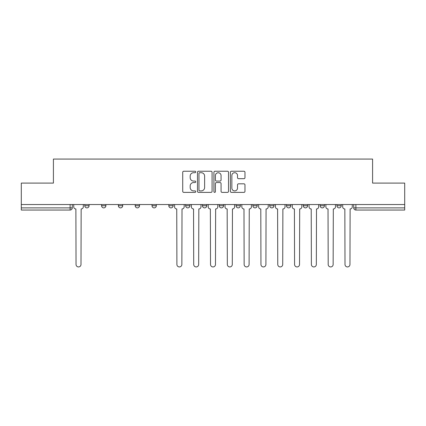 <?xml version="1.0" encoding="UTF-8"?>
<svg xmlns="http://www.w3.org/2000/svg" width="426" height="426" viewBox="0 0 426 426"><rect width="100%" height="100%" fill="white"/><g stroke="black" fill="none" stroke-linecap="round" stroke-linejoin="round"><path stroke-width="0.64" d="M195.758 171.966A0.74 0.74 0 0 0 195.017 171.225L183.782 171.225A1.06 1.06 0 0 0 182.722 172.285L182.722 191.322A1.06 1.06 0 0 0 183.782 192.382L195.017 192.382A0.74 0.74 0 0 0 195.758 191.641A0.74 0.74 0 0 0 195.017 190.901L193.564 190.901A3.387 3.387 0 0 1 190.182 187.515L190.182 185.928A3.387 3.387 0 0 1 193.564 182.546L195.017 182.546A0.74 0.74 0 0 0 195.758 181.806A0.74 0.74 0 0 0 195.017 181.066L193.564 181.066A3.387 3.387 0 0 1 190.182 177.679L190.182 176.092A3.387 3.387 0 0 1 193.564 172.706L195.017 172.706A0.74 0.74 0 0 0 195.758 171.966M269.679 204.539L269.679 205.726L273.993 205.726A2.157 2.157 0 0 1 271.836 207.883A2.157 2.157 0 0 1 269.679 205.726L269.679 204.539M219.252 204.539L219.252 205.726L223.559 205.726A2.157 2.157 0 0 1 221.403 207.883A2.157 2.157 0 0 1 219.252 205.726L219.252 204.539M185.63 204.539L185.63 205.726L189.937 205.726A2.157 2.157 0 0 1 187.786 207.883A2.157 2.157 0 0 1 185.63 205.726L185.63 204.539M168.818 204.539L168.818 205.726L173.132 205.726A2.157 2.157 0 0 1 170.975 207.883A2.157 2.157 0 0 1 168.818 205.726L168.818 204.539M135.202 205.726L135.202 204.539L135.202 205.726A2.157 2.157 0 0 0 137.353 207.883A2.157 2.157 0 0 1 135.202 205.726L139.51 205.726A2.157 2.157 0 0 1 137.353 207.883M101.58 205.726L101.58 204.539L101.58 205.726A2.157 2.157 0 0 0 103.736 207.883A2.157 2.157 0 0 1 101.58 205.726L105.888 205.726A2.157 2.157 0 0 1 103.736 207.883A2.157 2.157 0 0 0 105.888 205.726L105.888 204.539L105.888 205.726M243.912 178.686A1.06 1.06 0 0 0 244.971 177.626L244.971 172.285A1.06 1.06 0 0 0 243.912 171.225L231.43 171.225A1.06 1.06 0 0 0 230.375 172.285L230.375 191.322A1.06 1.06 0 0 0 231.43 192.382L243.912 192.382A1.06 1.06 0 0 0 244.971 191.322L244.971 184.873A1.06 1.06 0 0 0 243.912 183.814L238.571 183.814A1.06 1.06 0 0 0 237.511 184.873L237.511 188.074A2.828 2.828 0 0 1 234.683 190.901A2.828 2.828 0 0 1 231.856 188.074L231.856 175.539A2.828 2.828 0 0 1 234.683 172.706A2.828 2.828 0 0 1 237.511 175.539L237.511 177.626A1.06 1.06 0 0 0 238.571 178.686L243.912 178.686M21.3 204.539L21.3 183.095L53.41 183.095L53.41 159.068L372.59 159.068L372.59 183.095L404.7 183.095L404.7 204.539L21.3 204.539L21.3 207.883L72.271 207.883L72.271 204.539L72.271 207.883A2.157 2.157 0 0 1 70.114 210.039L21.3 210.039L21.3 207.883M212.073 172.285A1.06 1.06 0 0 0 211.019 171.225L198.537 171.225A1.06 1.06 0 0 0 197.478 172.285L197.478 191.322A1.06 1.06 0 0 0 198.537 192.382L211.019 192.382A1.06 1.06 0 0 0 212.073 191.322L212.073 172.285M214.981 171.225L227.463 171.225A1.06 1.06 0 0 1 228.522 172.285L228.522 191.322A1.06 1.06 0 0 1 227.463 192.382L222.122 192.382A1.06 1.06 0 0 1 221.067 191.322L221.067 183.601A1.06 1.06 0 0 0 220.008 182.546L216.467 182.546A1.06 1.06 0 0 0 215.407 183.601L215.407 191.641A0.74 0.74 0 0 1 214.667 192.382A0.74 0.74 0 0 1 213.927 191.641L213.927 172.285A1.06 1.06 0 0 1 214.981 171.225M353.729 204.539L353.729 207.883L404.7 207.883L404.7 210.039L355.886 210.039A2.157 2.157 0 0 1 353.729 207.883M404.7 204.539L404.7 207.883M341.231 204.539L341.231 205.726A2.157 2.157 0 0 1 339.075 207.883A2.157 2.157 0 0 1 336.923 205.726L341.231 205.726M336.923 204.539L336.923 205.726M324.42 204.539L324.42 205.726A2.157 2.157 0 0 1 322.264 207.883A2.157 2.157 0 0 1 320.112 205.726L324.42 205.726A2.157 2.157 0 0 1 322.264 207.883M320.112 204.539L320.112 205.726M307.609 204.539L307.609 205.726A2.157 2.157 0 0 1 305.458 207.883A2.157 2.157 0 0 1 303.301 205.726L307.609 205.726M303.301 204.539L303.301 205.726M290.798 204.539L290.798 205.726A2.157 2.157 0 0 1 288.647 207.883A2.157 2.157 0 0 1 286.49 205.726A2.157 2.157 0 0 0 288.647 207.883M286.49 204.539L286.49 205.726L290.798 205.726M273.993 204.539L273.993 205.726A2.157 2.157 0 0 1 271.836 207.883M257.182 204.539L257.182 205.726A2.157 2.157 0 0 1 255.025 207.883A2.157 2.157 0 0 1 252.868 205.726L257.182 205.726M252.868 204.539L252.868 205.726M240.37 204.539L240.37 205.726A2.157 2.157 0 0 1 238.214 207.883A2.157 2.157 0 0 1 236.063 205.726L240.37 205.726L240.37 204.539M236.063 204.539L236.063 205.726M223.559 204.539L223.559 205.726M206.748 204.539L206.748 205.726A2.157 2.157 0 0 1 204.597 207.883A2.157 2.157 0 0 1 202.441 205.726L206.748 205.726L206.748 204.539M202.441 204.539L202.441 205.726M189.937 205.726L189.937 204.539L189.937 205.726A2.157 2.157 0 0 1 187.786 207.883M173.132 205.726L173.132 204.539L173.132 205.726A2.157 2.157 0 0 1 170.975 207.883M156.321 204.539L156.321 205.726A2.157 2.157 0 0 1 154.164 207.883A2.157 2.157 0 0 1 152.007 205.726A2.157 2.157 0 0 0 154.164 207.883A2.157 2.157 0 0 0 156.321 205.726L156.321 204.539M152.007 204.539L152.007 205.726L156.321 205.726M139.51 204.539L139.51 205.726M122.699 204.539L122.699 205.726A2.157 2.157 0 0 1 120.542 207.883A2.157 2.157 0 0 1 118.391 205.726L122.699 205.726M118.391 204.539L118.391 205.726M89.077 204.539L89.077 205.726A2.157 2.157 0 0 1 86.925 207.883A2.157 2.157 0 0 1 84.769 205.726A2.157 2.157 0 0 0 86.925 207.883A2.157 2.157 0 0 0 89.077 205.726L89.077 204.539M84.769 204.539L84.769 205.726L89.077 205.726M199.698 172.706A0.74 0.74 0 0 0 198.958 173.446L198.958 190.161A0.74 0.74 0 0 0 199.698 190.901L201.232 190.901A3.387 3.387 0 0 0 204.618 187.515L204.618 176.092A3.387 3.387 0 0 0 201.232 172.706L199.698 172.706M221.067 175.592A2.828 2.828 0 0 0 218.234 172.759A2.828 2.828 0 0 0 215.407 175.592L215.407 180.006A1.06 1.06 0 0 0 216.467 181.066L220.008 181.066A1.06 1.06 0 0 0 221.067 180.006L221.067 175.592M73.725 204.539L73.725 206.802A2.157 2.157 0 0 0 75.881 208.958L76.041 264.455A2.476 2.476 0 0 0 78.517 266.932A2.476 2.476 0 0 0 80.999 264.455L81.158 208.958A2.157 2.157 0 0 0 83.315 206.802L83.315 204.539M174.585 204.539L174.585 206.802A2.157 2.157 0 0 0 176.742 208.958L176.902 264.455A2.476 2.476 0 0 0 179.378 266.932A2.476 2.476 0 0 0 181.859 264.455L182.019 208.958A2.157 2.157 0 0 0 184.176 206.802L184.176 204.539M191.396 204.539L191.396 206.802A2.157 2.157 0 0 0 193.548 208.958L193.713 264.455A2.476 2.476 0 0 0 196.189 266.932A2.476 2.476 0 0 0 198.67 264.455L198.83 208.958A2.157 2.157 0 0 0 200.987 206.802L200.987 204.539M208.202 204.539L208.202 206.802A2.157 2.157 0 0 0 210.359 208.958L210.524 264.455A2.476 2.476 0 0 0 213 266.932A2.476 2.476 0 0 0 215.476 264.455L215.641 208.958A2.157 2.157 0 0 0 217.798 206.802L217.798 204.539M225.013 204.539L225.013 206.802A2.157 2.157 0 0 0 227.17 208.958L227.33 264.455A2.476 2.476 0 0 0 229.811 266.932A2.476 2.476 0 0 0 232.287 264.455L232.452 208.958A2.157 2.157 0 0 0 234.604 206.802L234.604 204.539M241.824 204.539L241.824 206.802A2.157 2.157 0 0 0 243.981 208.958L244.141 264.455A2.476 2.476 0 0 0 246.622 266.932A2.476 2.476 0 0 0 249.098 264.455L249.258 208.958A2.157 2.157 0 0 0 251.415 206.802L251.415 204.539M258.635 204.539L258.635 206.802A2.157 2.157 0 0 0 260.792 208.958L260.952 264.455A2.476 2.476 0 0 0 263.428 266.932A2.476 2.476 0 0 0 265.909 264.455L266.069 208.958A2.157 2.157 0 0 0 268.226 206.802L268.226 204.539M275.446 204.539L275.446 206.802A2.157 2.157 0 0 0 277.603 208.958L277.763 264.455A2.476 2.476 0 0 0 280.239 266.932A2.476 2.476 0 0 0 282.72 264.455L282.88 208.958A2.157 2.157 0 0 0 285.037 206.802L285.037 204.539M292.257 204.539L292.257 206.802A2.157 2.157 0 0 0 294.409 208.958L294.574 264.455A2.476 2.476 0 0 0 297.05 266.932A2.476 2.476 0 0 0 299.531 264.455L299.691 208.958A2.157 2.157 0 0 0 301.848 206.802L301.848 204.539M309.063 204.539L309.063 206.802A2.157 2.157 0 0 0 311.22 208.958L311.385 264.455A2.476 2.476 0 0 0 313.861 266.932A2.476 2.476 0 0 0 316.337 264.455L316.502 208.958A2.157 2.157 0 0 0 318.653 206.802L318.653 204.539M325.874 204.539L325.874 206.802A2.157 2.157 0 0 0 328.031 208.958L328.19 264.455A2.476 2.476 0 0 0 330.672 266.932A2.476 2.476 0 0 0 333.148 264.455L333.313 208.958A2.157 2.157 0 0 0 335.464 206.802L335.464 204.539M342.685 204.539L342.685 206.802A2.157 2.157 0 0 0 344.842 208.958L345.001 264.455A2.476 2.476 0 0 0 347.483 266.932A2.476 2.476 0 0 0 349.959 264.455L350.119 208.958A2.157 2.157 0 0 0 352.275 206.802L352.275 204.539M70.114 204.539L70.114 210.039M355.886 204.539L355.886 210.039"/></g></svg>
